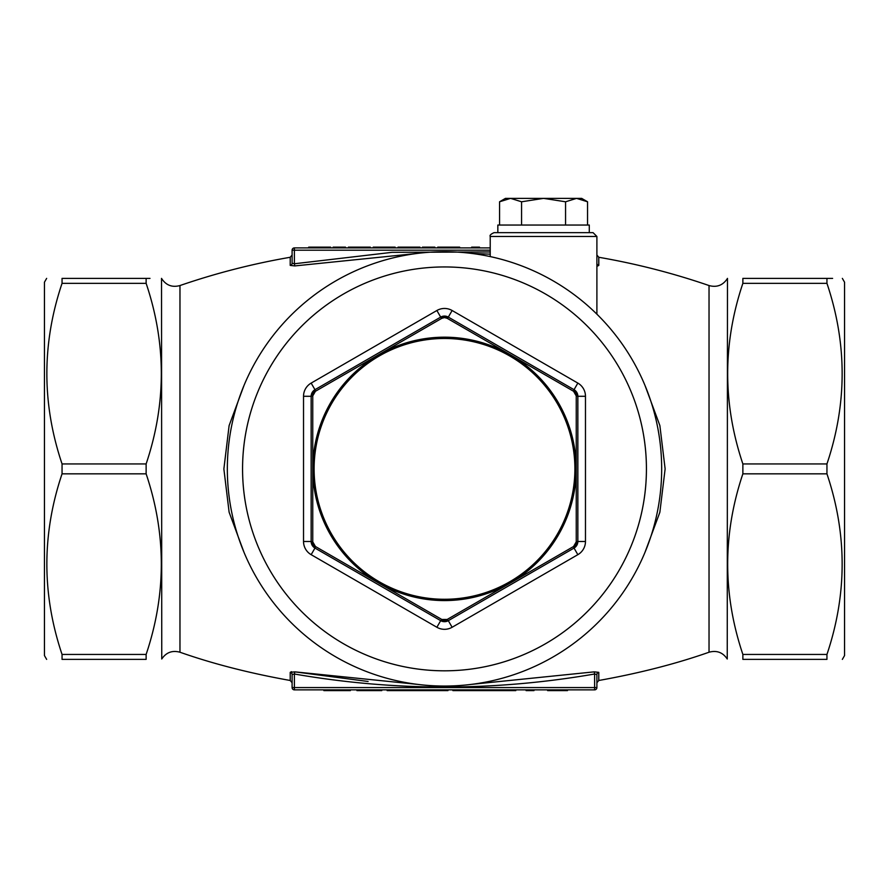 <?xml version="1.0" encoding="UTF-8"?>
<svg xmlns="http://www.w3.org/2000/svg" width="889" height="889" viewBox="0 0 889 889"><rect width="100%" height="100%" fill="white"/><g stroke="black" fill="none" stroke-linecap="round" stroke-linejoin="round"><path stroke-width="1.33" d="M490.217 250.187L294.381 250.187L294.381 247.909A2.289 2.289 0 0 0 292.103 250.187L292.103 263.233L292.103 250.187A2.289 2.289 0 0 1 294.381 247.909L490.217 247.909M471.47 684.374L594.23 671.851L598.786 672.362A2.289 2.2 0 0 0 596.897 674.529L596.897 687.575A2.289 2.289 0 0 1 594.619 689.864L294.381 689.864A2.289 2.289 0 0 1 292.103 687.575L292.103 674.529L292.103 682.741L290.214 680.485C249.62 673.217 212.871 663.794 179.967 652.226C172.277 650.137 166.21 652.393 161.754 658.993L161.531 278.379M368.102 681.485L294.77 671.851L290.214 672.362L291.536 671.673M727.469 278.379L727.246 658.993C722.79 652.393 716.723 650.137 709.033 652.226C676.129 663.794 639.38 673.217 598.786 680.485L596.897 682.741L596.897 687.575L594.619 687.575L594.619 674.006C494.428 691.353 394.349 691.353 294.381 674.006L294.77 671.851L417.53 684.374M244.008 552.336L229.118 512.197L223.872 468.97L229.106 425.62L244.008 385.437M644.992 385.437L659.871 425.553L665.128 468.903L659.86 512.275L644.992 552.336M290.214 265.4L290.214 257.277L292.103 255.032L292.103 263.233A2.289 2.2 180 0 1 290.214 265.4L294.77 265.922L294.381 263.766L391.949 252.343L490.217 251.965M490.217 254.165L471.47 253.398M417.53 253.398L294.77 265.922M596.897 263.233A2.289 2.2 180 0 0 598.786 265.4L597.464 266.1M315.428 546.502L314.962 548.068A7.623 7.623 0 0 1 311.15 541.479L303.527 541.479L303.527 396.294A15.235 15.235 0 0 1 311.15 383.092L436.877 310.505A15.235 15.235 0 0 1 452.123 310.505L577.85 383.092L574.038 389.693A7.623 7.623 0 0 1 577.85 396.294L577.85 541.479L574.038 548.068L448.312 620.666L440.688 620.666L314.962 548.068L311.15 541.479L311.15 396.294L314.962 389.693L440.688 317.106L448.312 317.106L574.038 389.693L577.85 396.294L576.25 395.916L573.572 391.271L447.178 318.306L444.5 317.584L441.822 318.306L315.428 391.271L312.75 395.916L312.75 541.857L315.428 546.502L441.822 619.466L447.178 619.466L573.572 546.502L576.25 541.857L576.25 395.916M499.562 225.039L499.562 201.781L505.463 198.369L510.564 198.369L499.562 201.781L510.564 198.369L521.565 201.781L543.557 198.369L565.56 201.781L565.56 225.039M521.565 201.781L521.565 225.039M565.56 201.781L576.561 198.369L587.551 201.781L587.551 225.039M587.551 201.781L576.561 198.369L581.662 198.369L587.551 201.781M497.84 232.662L497.84 225.039L589.285 225.039L589.285 232.662M494.028 232.662L593.085 232.662L596.897 236.474L490.217 236.474C489.539 235.385 490.806 234.107 494.028 232.662M46.65 659.382L44.45 655.571L44.45 282.191L46.65 278.379M146.129 278.379C166.376 278.379 166.376 278.379 146.129 278.379L146.129 283.335C166.376 343.532 166.376 403.739 146.129 463.936L146.129 473.837C166.376 534.033 166.376 594.23 146.129 654.437L146.129 659.382C166.376 659.382 166.376 659.382 146.129 659.382C166.376 659.382 166.376 659.382 146.129 659.382L62.052 659.382C41.794 659.382 41.794 659.382 62.052 659.382L62.052 654.437C41.794 594.23 41.794 534.033 62.052 473.837L62.052 463.936C41.794 403.739 41.794 343.532 62.052 283.335L62.052 278.379C41.805 278.379 41.805 278.379 62.052 278.379L149.997 278.379M842.35 659.382L844.55 655.571L844.55 282.191L842.35 278.379M742.871 654.437L742.871 659.382C722.624 659.382 722.624 659.382 742.871 659.382C722.624 659.382 722.624 659.382 742.871 659.382L826.948 659.382C847.206 659.382 847.206 659.382 826.948 659.382C847.206 659.382 847.206 659.382 826.948 659.382L826.948 654.437L742.871 654.437C722.624 594.23 722.624 534.033 742.871 473.837L742.871 463.936C722.624 403.739 722.624 343.532 742.871 283.335L742.871 278.379C722.624 278.379 722.624 278.379 742.871 278.379C722.624 278.379 722.624 278.379 742.871 278.379L832.615 278.379M826.948 278.379C847.195 278.379 847.195 278.379 826.948 278.379L826.948 283.335C847.206 343.532 847.206 403.739 826.948 463.936L742.871 463.936M826.948 654.437C847.206 594.23 847.206 534.033 826.948 473.837L826.948 463.936M146.129 654.437L62.052 654.437M146.129 473.837L62.052 473.837M146.129 463.936L62.052 463.936M826.948 473.837L742.871 473.837M146.129 283.335L62.052 283.335M826.948 283.335L742.871 283.335M490.217 256.577L490.217 236.474M576.561 198.369L510.564 198.369M661.672 468.881A217.172 217.172 0 0 1 335.92 656.96A217.172 217.172 0 0 1 335.92 280.813A217.172 217.172 0 0 1 661.672 468.881M312.75 395.916L311.15 396.294A7.623 7.623 0 0 1 314.962 389.693L315.428 391.271M447.178 619.466L448.312 620.666A7.623 7.623 0 0 1 440.688 620.666L436.877 627.267A15.235 15.235 0 0 0 452.123 627.267L577.85 554.669A15.235 15.235 0 0 0 585.473 541.479L585.473 396.294A15.235 15.235 0 0 0 577.85 383.092M441.822 318.306L440.688 317.106A7.623 7.623 0 0 1 448.312 317.106L447.178 318.306M576.25 541.857L577.85 541.479A7.623 7.623 0 0 1 574.038 548.068L573.572 546.502M594.23 671.851L594.619 674.006L596.897 674.529L596.897 682.741M594.619 689.864L594.619 687.575L292.103 687.575A2.289 2.289 0 0 0 294.381 689.864L294.381 674.006L292.103 674.529A2.289 2.2 0 0 0 290.214 672.362L290.214 680.485M292.103 263.233L294.381 263.766L294.381 250.187L292.103 250.187A2.289 2.289 0 0 1 294.381 247.909M409.362 689.864L409.362 690.631L397.494 690.631L397.494 689.864M409.362 690.631L418.174 690.631L418.174 689.864M400.394 690.631L400.394 689.864M418.174 690.631L447.956 690.631L447.956 689.864M445.389 690.631L445.389 689.864M435.899 690.631L435.899 689.864M426.676 690.631L426.676 689.864M423.964 690.631L423.964 689.864M452.912 689.864L452.912 690.631L466.114 690.631L466.114 689.864M466.114 690.631L476.904 690.631L476.904 689.864M476.904 690.631L506.263 690.631L506.263 689.864M485.094 690.631L485.094 689.864M494.073 690.631L494.073 689.864M481.86 690.631L481.86 689.864M503.03 690.631L503.03 689.864M323.885 689.864L323.885 690.631L350.355 690.631L350.355 689.864M340.631 690.631L340.631 689.864M356.967 689.864L356.967 690.631L381.781 690.631L381.781 689.864M378.892 690.631L378.892 689.864M357.578 690.631L357.578 689.864M388.404 689.864L388.404 690.631L387.159 690.631L387.159 689.864M388.404 690.631L398.005 690.631M423.731 690.631L423.731 689.864M478.171 690.631L478.171 689.864M506.263 690.631L515.776 690.631L515.776 689.864M512.886 690.631L512.886 689.864M528.01 689.864L528.01 690.631L526.11 690.631L526.11 689.864M528.01 690.631L533.978 690.631L533.978 689.864M547.624 689.864L547.624 690.631L567.471 690.631L567.471 689.864M560.859 690.631L560.859 689.864M563.081 690.631L563.081 689.864M477.615 247.909L477.615 247.142L479.504 247.142L479.504 247.909M477.615 247.142L471.648 247.142L471.648 247.909M459.657 247.909L459.657 247.142L437.744 247.142L437.744 247.909M442.055 247.142L442.055 247.909M441.466 247.142L441.466 247.909M422.442 247.909L422.442 247.142L434.843 247.142L434.843 247.909M419.952 247.909L419.952 247.142L398.039 247.142L398.039 247.909M409.173 247.142L409.173 247.909M395.138 247.909L395.138 247.142L373.224 247.142L373.224 247.909M384.359 247.142L384.359 247.909M370.324 247.909L370.324 247.142L348.41 247.142L348.41 247.909M359.545 247.142L359.545 247.909M333.108 247.909L333.108 247.142L345.51 247.142L345.51 247.909M330.63 247.909L330.63 247.142L308.705 247.142L308.705 247.909M313.017 247.142L313.017 247.909M312.428 247.142L312.428 247.909M585.473 396.294L577.85 396.294A7.623 7.623 0 0 0 574.038 389.693L573.572 391.271M312.75 541.857L311.15 541.479M441.822 619.466L440.688 620.666M290.214 257.277C252.698 263.755 215.96 273.179 179.967 285.547L179.967 652.226M709.033 652.226L709.033 285.547C673.04 273.179 636.302 263.755 598.786 257.277L598.786 265.4M598.786 672.362L598.786 680.485M444.5 670.817A201.925 201.925 0 0 1 269.623 367.924A201.925 201.925 0 0 1 619.377 367.924A201.925 201.925 0 0 1 444.5 670.817M436.877 627.267L311.15 554.669A15.235 15.235 0 0 1 303.527 541.479M646.425 468.881A201.925 201.925 0 0 0 343.532 294.003A201.925 201.925 0 0 0 343.532 643.758A201.925 201.925 0 0 0 646.425 468.881M444.5 337.187A131.694 131.694 0 0 1 576.194 468.881A131.694 131.694 0 0 1 444.5 600.575A131.694 131.694 0 0 1 312.806 468.881A131.694 131.694 0 0 1 444.5 337.187M574.894 468.881A130.394 130.394 0 0 0 379.303 355.956A130.394 130.394 0 0 0 379.303 581.806A130.394 130.394 0 0 0 574.894 468.881M303.527 396.294L311.15 396.294M314.962 548.068L311.15 554.669M311.15 383.092L314.962 389.693M436.877 310.505L440.688 317.106M448.312 620.666L452.123 627.267M452.123 310.505L448.312 317.106M585.473 541.479L577.85 541.479A7.623 7.623 0 0 1 574.038 548.068L577.85 554.669M294.381 689.864A2.289 2.289 0 0 1 292.103 687.575M330.397 690.631L330.397 689.864M551.224 690.631L551.224 689.864M727.246 278.768C722.79 285.38 716.723 287.636 709.033 285.547M179.967 285.547C172.277 287.636 166.21 285.38 161.754 278.768M596.897 314.173L596.897 236.474M598.786 257.277L596.897 255.032"/></g></svg>

